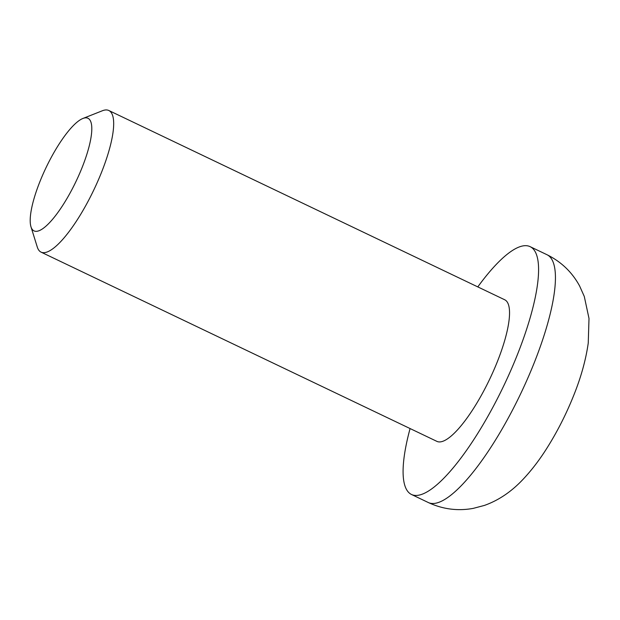<?xml version="1.0" encoding="UTF-8"?>
<svg xmlns="http://www.w3.org/2000/svg" width="620" height="620" viewBox="0 0 620 620"><rect width="100%" height="100%" fill="white"/><g stroke="black" fill="none" stroke-linecap="round" stroke-linejoin="round"><path stroke-width="0.93" d="M41.091 252.146L436.961 441.401A78.5 20.747 -64.4 0 0 497.139 362.212A78.5 20.747 -64.4 0 0 504.68 299.755L108.81 110.5A78.5 20.747 115.6 0 1 101.277 172.957A78.5 20.747 115.6 0 1 41.091 252.146A78.5 20.747 115.6 0 1 37.262 246.985L31 226.874A62.45 16.508 115.6 0 1 40.044 181.304A62.45 16.508 115.6 0 1 82.809 118.505A62.45 16.508 115.6 0 1 81.925 167.989A62.45 16.508 115.6 0 1 31 226.874M82.809 118.505L102.385 110.755A78.5 20.747 115.6 0 1 108.81 110.5M410.076 428.552A137.376 36.316 -64.4 0 0 411.564 494.52A137.376 36.316 -64.4 0 0 516.886 355.934A137.376 36.316 -64.4 0 0 530.077 246.636A137.376 36.316 -64.4 0 0 477.795 286.897M546.925 254.688C561.185 261.717 572.074 272.133 579.584 285.936L584.288 296.461L589 318.455L588.248 343.038C585.846 359.98 580.917 377.642 573.469 396.01C566.076 414.416 557.248 431.768 546.964 448.082C539.601 459.792 531.681 470.154 523.21 479.167C511.523 491.644 498.581 500.402 484.383 505.432L473.238 508.377C457.777 511.198 442.835 509.26 428.412 502.58A137.376 36.316 -64.4 0 0 533.735 363.994A137.376 36.316 -64.4 0 0 546.925 254.688L530.077 246.636M428.412 502.58L411.564 494.52"/></g></svg>
